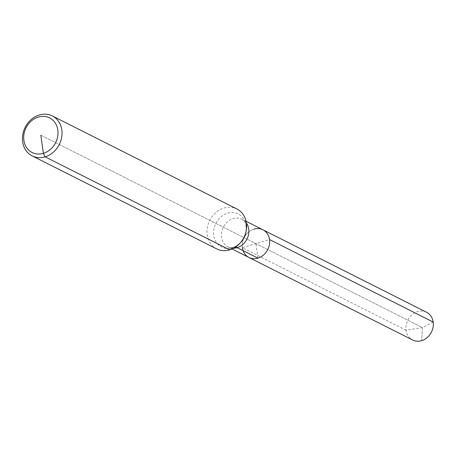 <?xml version="1.0" encoding="UTF-8"?>
<svg xmlns="http://www.w3.org/2000/svg" width="456" height="456" viewBox="0 0 456 456"><rect width="100%" height="100%" fill="white"/><g stroke="black" fill="none" stroke-linecap="round" stroke-linejoin="round"><path stroke-width="0.34" stroke-dasharray="2.28 1.71" d="M216.748 248.925A22.372 19.095 116.8 0 1 207.383 227.515A22.372 19.095 116.8 0 1 223.913 208.016A22.372 19.095 116.8 0 1 236.886 208.973M253.924 229.117A15.51 13.241 116.8 0 0 242.467 242.632A15.51 13.241 116.8 0 0 248.959 257.48A15.51 13.241 116.8 0 1 242.467 242.632A15.51 13.241 116.8 0 1 253.924 229.117A15.51 13.241 116.8 0 1 262.918 229.778M433.2 322.05L422.461 327.568L406.039 330.224A15.51 13.241 116.8 0 0 412.64 339.988A15.51 13.241 116.8 0 1 406.148 325.145A15.51 13.241 116.8 0 1 417.605 311.625A15.51 13.241 116.8 0 1 426.599 312.286M406.039 330.224L242.358 247.711L269.519 239.542M40.846 135.204L422.461 327.568L421.635 340.649L422.461 327.568L40.846 135.204M257.953 258.142L255.936 243.629M229.727 249.882L232.338 247.836A22.372 9.057 73.3 0 1 235.552 247.095M233.706 248.218A15.51 13.241 116.8 0 1 228.154 246.992C231.922 247.431 231.967 249.626 240.568 242.609A18.508 15.795 116.8 0 1 215.021 239.987A18.508 15.795 116.8 0 1 227.527 213.203A18.508 15.795 116.8 0 1 245.978 231.882C246.502 220.784 244.712 222.061 242.119 219.29A15.51 13.241 116.8 0 1 246.405 223.024M232.127 248.993L228.154 246.992A15.51 13.241 116.8 0 1 221.662 232.15A15.51 13.241 116.8 0 1 233.124 218.629A15.51 13.241 116.8 0 1 242.119 219.29L246.086 221.291"/><path stroke-width="0.68" d="M52.303 115.927L236.886 208.973A22.372 19.095 116.8 0 1 246.217 230.593A22.372 19.095 116.8 0 1 239.679 243.561A22.372 19.095 116.8 0 1 216.748 248.925L32.165 155.878A22.372 19.095 116.8 0 1 22.8 134.469A22.372 19.095 116.8 0 1 39.33 114.969A22.372 19.095 116.8 0 1 52.303 115.927A22.372 19.095 116.8 0 1 59.286 144.501A22.372 19.095 116.8 0 1 32.165 155.878M253.924 229.117A15.51 13.241 116.8 0 1 262.918 229.778A15.51 13.241 116.8 0 1 267.757 249.586A15.51 13.241 116.8 0 1 248.959 257.48A15.51 13.241 116.8 0 1 242.358 247.711M38.327 117.061A19.386 16.547 116.8 0 1 56.806 139.855A19.386 16.547 116.8 0 1 27.406 148.696A19.386 16.547 116.8 0 1 38.327 117.061M426.599 312.286A15.51 13.241 116.8 0 1 433.092 327.129A15.51 13.241 116.8 0 1 421.635 340.649A15.51 13.241 116.8 0 1 412.64 339.988A15.51 13.241 116.8 0 0 427.283 337.48A15.51 13.241 116.8 0 0 433.2 322.05L269.519 239.542A15.51 13.241 116.8 0 1 263.602 254.967A15.51 13.241 116.8 0 1 248.959 257.48L412.64 339.988L248.959 257.48A15.51 13.241 116.8 0 0 267.757 249.586A15.51 13.241 116.8 0 0 262.918 229.778L426.599 312.286M257.953 258.142L237.148 247.654A22.372 9.057 73.3 0 0 235.552 247.095M40.846 135.204L43.366 153.347L45.138 156.835L229.727 249.882M246.217 230.593L245.978 231.882A18.508 15.795 116.8 0 1 240.568 242.609L239.679 243.561M246.405 223.024A15.51 13.241 116.8 0 1 246.958 239.104A15.51 13.241 116.8 0 1 233.706 248.218M232.127 248.993L248.959 257.48M246.086 221.291L262.918 229.778"/></g></svg>
